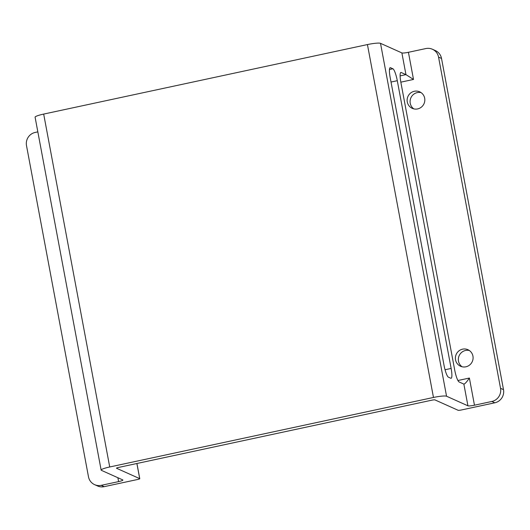 <?xml version="1.0" encoding="UTF-8"?>
<svg xmlns="http://www.w3.org/2000/svg" width="530" height="530" viewBox="0 0 530 530"><rect width="100%" height="100%" fill="white"/><g stroke="black" fill="none" stroke-linecap="round" stroke-linejoin="round"><path stroke-width="0.79" d="M389.941 67.833L390.511 67.714A11.15 2.12 77.9 0 0 390.206 67.668A11.15 2.12 77.9 0 0 390.173 77.506L444.021 365.25A11.15 2.12 77.9 0 0 448.426 377.175L450.805 378.241A11.15 2.12 77.9 0 0 451.109 378.281A11.15 2.12 77.9 0 0 451.143 368.443L445.048 369.755M390.511 67.714L392.889 68.774L389.464 69.51M391.021 82.044L397.295 80.699A11.15 2.12 77.9 0 0 392.889 68.774M400.627 72.623L401.203 72.504A11.15 2.12 77.9 0 0 400.892 72.458A11.15 2.12 77.9 0 0 400.859 82.296L454.707 370.046A11.15 2.12 77.9 0 0 459.113 381.964L463.863 384.098L467.93 405.814A5.572 0.755 169.4 0 0 474.469 405.198L491.86 401.462L494.828 402.793A11.15 10.838 -65.9 0 0 503.5 389.636L500.532 388.304A11.15 10.838 114.1 0 1 491.86 401.462M401.203 72.504L405.953 74.631L413.506 79.447L408.425 52.298A5.572 0.755 -10.6 0 1 401.886 52.914L380.514 43.334A11.15 1.51 169.4 0 0 367.436 44.566L433.474 397.46A11.15 1.51 -10.6 0 1 446.551 396.228L467.93 405.814M474.469 405.198L469.388 378.049C466.983 381.6 465.214 383.614 464.068 384.104L463.863 384.098M397.295 80.699L451.143 368.443M500.532 388.304L438.555 57.127L441.523 58.459A11.15 10.838 -65.9 0 0 435.382 50.582L432.414 49.25A11.15 10.838 114.1 0 1 438.555 57.127M408.425 52.298L425.815 48.568A11.15 10.838 114.1 0 1 432.414 49.25M472.939 356.114A9.056 8.811 114.1 0 1 460.537 366.243A9.056 8.811 114.1 0 1 456.204 354.371A9.056 8.811 114.1 0 1 472.939 356.114M424.676 98.222A9.056 8.811 114.1 0 1 412.274 108.358A9.056 8.811 114.1 0 1 407.941 96.486A9.056 8.811 114.1 0 1 424.676 98.222M37.835 131.864L35.172 132.44A11.15 10.838 114.1 0 0 26.5 145.598L88.477 476.775A11.15 10.838 114.1 0 0 101.21 485.334L118.607 481.604A5.572 0.755 169.4 0 0 122.9 480.041A5.572 0.755 169.4 0 0 122.768 479.922L101.396 470.335A11.15 1.51 -10.6 0 1 101.137 470.09A11.15 1.51 -10.6 0 1 109.723 466.976L43.679 114.076A11.15 1.51 169.4 0 0 35.093 117.196L101.137 470.09M43.679 114.076L367.436 44.566M441.523 58.459L503.5 389.636M136.879 463.505L139.708 478.643L116.554 468.262A2.789 0.378 169.4 0 1 116.487 468.202A2.789 0.378 169.4 0 1 118.634 467.42L431.685 400.21A2.789 0.378 169.4 0 1 434.958 399.898L458.112 410.28A2.789 0.378 -10.6 0 0 461.385 409.975L494.828 402.793M413.824 108.882A9.056 8.811 114.1 0 1 421.105 92.631M462.08 366.767A9.056 8.811 114.1 0 1 469.368 350.516M433.474 397.46L109.723 466.976M139.708 478.643A2.789 0.378 -10.6 0 1 139.774 478.709A2.789 0.378 -10.6 0 1 137.628 479.484L104.185 486.666L101.21 485.334M94.618 484.652L97.586 485.983A11.15 10.838 -65.9 0 0 104.185 486.666M401.886 52.914L405.953 74.631L400.11 75.889M469.388 378.049L457.927 380.514M446.551 396.228L380.514 43.334M400.832 82.163L413.506 79.447M117.879 477.729L118.607 481.604M136.925 463.498L139.774 478.709"/></g></svg>
